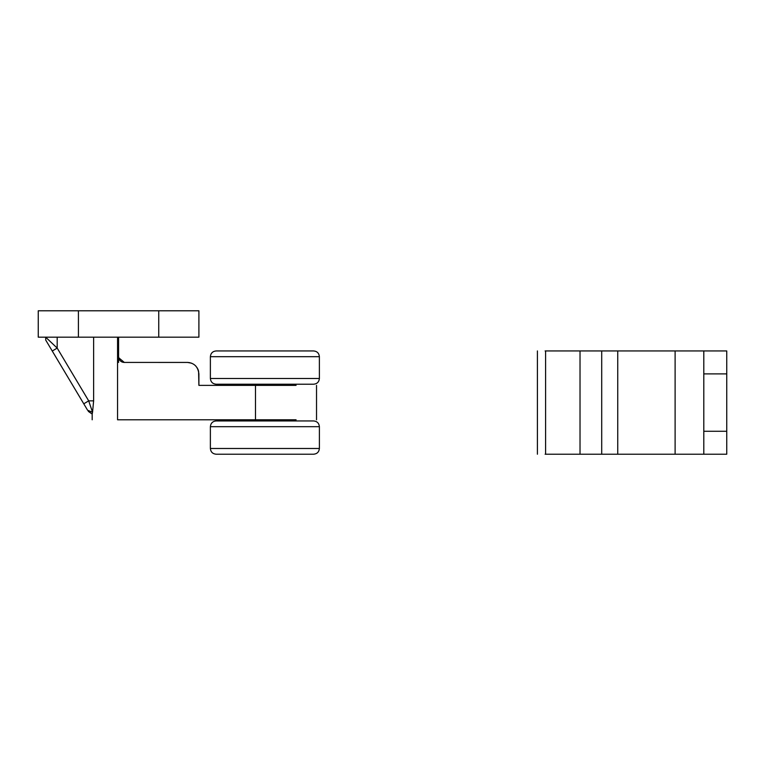 <?xml version="1.0" encoding="UTF-8"?>
<svg xmlns="http://www.w3.org/2000/svg" width="765" height="765" viewBox="0 0 765 765"><rect width="100%" height="100%" fill="white"/><g stroke="black" fill="none" stroke-linecap="round" stroke-linejoin="round"><path stroke-width="1.15" d="M248.29 384.221L240.784 384.221L240.784 385.369M319.387 426.679C319.034 423.208 317.121 421.295 313.65 420.941C317.121 421.295 319.034 423.208 319.387 426.679L319.387 448.481C319.034 451.952 317.121 453.865 313.65 454.219L216.227 454.219M313.535 420.941L216.113 420.941C212.641 421.295 210.729 423.208 210.375 426.679L210.375 426.679C210.729 423.208 212.641 421.295 216.113 420.941M313.65 350.944C317.121 351.298 319.034 353.21 319.387 356.681C319.034 353.21 317.121 351.298 313.65 350.944L216.132 350.944C212.641 351.298 210.729 353.21 210.375 356.681L319.368 356.681L319.387 378.484C319.034 381.955 317.121 383.867 313.65 384.221L216.227 384.221M726.75 431.269L726.75 454.219L703.8 454.219L703.8 431.269L726.75 431.269L726.75 373.894L703.8 373.894L703.8 350.944L726.75 350.944L726.75 373.894M545.11 350.944L675.113 350.944L675.113 454.219L726.75 454.219M726.75 350.944L675.113 350.944M675.113 454.219L545.11 454.219M703.8 373.894L703.8 431.269M617.738 350.944L617.738 454.219M57.184 337.174L57.184 348.085L45.661 337.174L45.747 340.119L83.767 403.805L52.259 351.03L57.184 348.085L88.692 400.86L92.546 412.268C92.068 414.64 92.068 414.64 92.546 412.278L87.612 410.25L83.767 403.805L88.692 400.86L93.626 400.86L92.546 412.268M52.259 351.03L45.747 340.119M83.767 403.805L87.612 410.25C88.472 411.685 88.472 411.685 87.612 410.25C88.472 411.685 88.472 411.685 87.612 410.25L87.621 410.27M93.626 337.174L93.626 400.86M158.738 337.174L198.9 337.174L198.9 310.781L38.25 310.781L38.25 337.174L158.738 337.174L158.738 310.781M119.072 359.014L119.713 360.114M120.373 360.86L121.52 361.692M122.314 362.055L124.312 362.419C121.071 362.333 119.158 360.42 118.575 356.681L118.575 362.419M296.093 385.369L198.9 385.369L198.9 373.894C198.03 366.741 194.205 362.916 187.425 362.419L191.527 363.174M197.341 368.128L195.764 366.014L197.351 368.128M197.753 368.902L198.518 370.968M118.671 357.714L124.312 362.419L188.2 362.447M189.347 362.581L191.833 363.299M195.419 365.66L195.974 366.244M198.02 369.476L198.604 371.312M213.33 385.369L198.9 385.369L198.584 371.226M198.221 370.011L197.896 369.199M187.425 362.419L132.938 362.419M118.575 337.174L118.575 356.681M316.528 419.794L316.528 385.369M117.561 337.174L117.561 419.794C84.093 419.794 84.093 419.794 117.561 419.794L296.093 419.794M313.65 454.219C317.121 453.865 319.034 451.952 319.387 448.481L210.375 448.481C210.729 451.952 212.641 453.865 216.113 454.219C212.641 453.865 210.729 451.952 210.375 448.481L210.375 426.679L319.254 426.679M313.65 384.221C317.121 383.867 319.034 381.955 319.387 378.484L210.375 378.484C210.729 381.955 212.641 383.867 216.113 384.221C212.641 383.867 210.729 381.955 210.375 378.484L210.375 356.681C210.729 353.21 212.641 351.298 216.113 350.944M545.598 350.944L545.598 454.219M580.023 350.944L580.023 454.219M601.711 350.944L601.711 454.219M78.413 337.174L78.413 310.781M255.481 385.369L255.481 419.794M288.979 384.221L288.979 385.369L288.979 384.221M288.979 419.794L288.979 420.941L288.979 419.794M240.784 420.941L240.784 419.794M537.413 454.219L537.413 350.944M92.183 419.794L92.183 414.056L88.271 411.35"/></g></svg>
